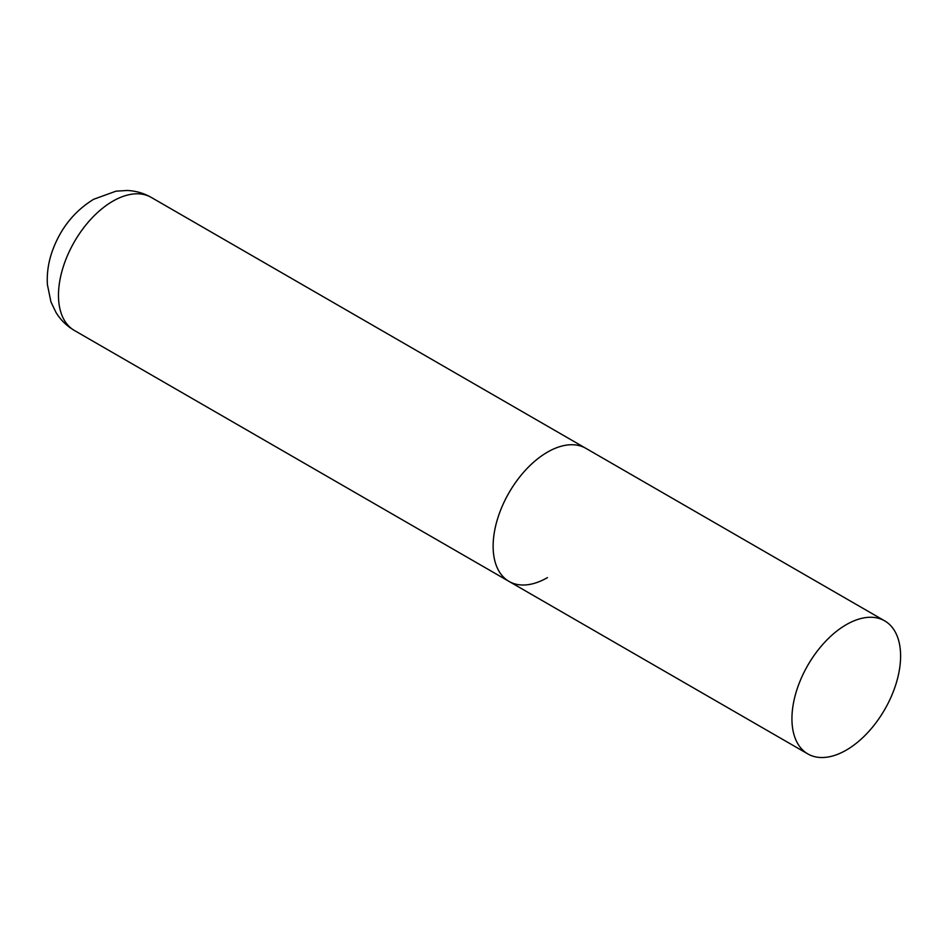 <?xml version="1.0" encoding="UTF-8"?>
<svg xmlns="http://www.w3.org/2000/svg" width="948" height="948" viewBox="0 0 948 948"><rect width="100%" height="100%" fill="white"/><g stroke="black" fill="none" stroke-linecap="round" stroke-linejoin="round"><path stroke-width="1.42" d="M547.458 577.616A76.835 44.366 -60 0 1 509.04 581.42A76.835 44.366 -60 0 1 497.262 519.848A76.835 44.366 -60 0 1 547.458 452.137A76.835 44.366 -60 0 1 585.876 448.333A76.835 44.366 120 0 0 526.661 468.916A76.835 44.366 120 0 0 493.126 546.238A76.835 44.366 120 0 0 509.04 581.42L74.394 330.473A76.835 44.366 -60 0 1 62.615 268.912A76.835 44.366 -60 0 1 112.812 201.201A76.835 44.366 -60 0 1 151.23 197.397C143.717 193.119 135.671 190.821 127.068 190.489L116.023 191.164L93.603 199.305C73.92 211.475 60.044 229.061 51.974 252.061C48.277 262.88 46.748 273.735 47.4 284.601L50.931 301.855L55.979 312.437C60.601 319.974 66.739 325.982 74.394 330.473M900.6 656.028A76.835 44.366 120 0 0 884.685 620.857A76.835 44.366 120 0 0 825.483 641.44A76.835 44.366 120 0 0 791.935 718.762A76.835 44.366 120 0 0 807.85 753.933A76.835 44.366 120 0 0 867.065 733.349A76.835 44.366 120 0 0 900.6 656.028M884.685 620.857L151.23 197.397M509.04 581.42L807.85 753.933"/></g></svg>
